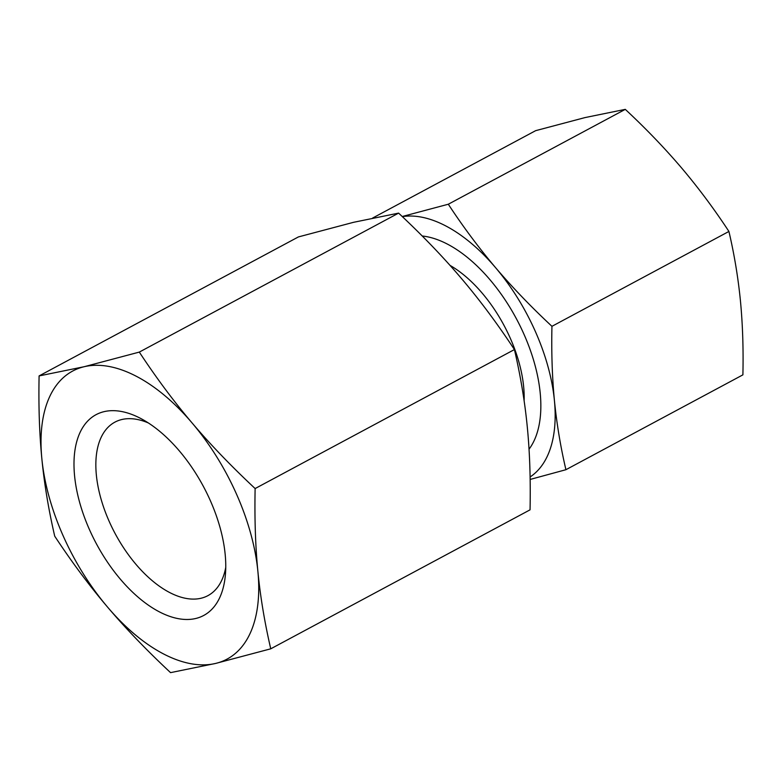 <?xml version="1.0" encoding="UTF-8"?>
<svg xmlns="http://www.w3.org/2000/svg" width="782" height="782" viewBox="0 0 782 782"><rect width="100%" height="100%" fill="white"/><g stroke="black" fill="none" stroke-linecap="round" stroke-linejoin="round"><path stroke-width="1.17" d="M170.554 672.637C146.635 650.262 125.638 628.425 107.584 607.115A163.409 87.076 -118.2 0 0 215.597 663.439L170.554 672.637M54.72 536.178C48.572 509.59 44.281 483.775 41.857 458.751A163.409 87.076 -118.2 0 0 107.584 607.115C89.49 585.835 71.866 562.19 54.72 536.178M39.1 375.917L84.153 366.719A163.409 87.076 -118.2 0 0 41.857 458.751C39.403 433.756 38.484 406.141 39.1 375.917L298.401 236.926L353.552 222.313L398.605 213.115C422.524 235.49 443.511 257.327 461.566 278.636C479.659 299.917 497.284 323.562 514.429 349.564L255.127 488.555C254.512 518.779 255.431 546.393 257.884 571.398A163.409 87.076 -118.2 0 0 192.157 423.033A163.409 87.076 -118.2 0 0 84.153 366.719L139.304 352.096C156.449 378.107 174.063 401.752 192.157 423.033C210.221 444.342 231.208 466.18 255.127 488.555M257.884 571.398C260.308 596.422 264.59 622.228 270.748 648.816L215.597 663.439A163.409 87.076 -118.2 0 0 257.884 571.398M139.304 352.096L398.605 213.115M270.748 648.816L530.049 509.835C530.675 479.61 529.756 451.996 527.293 426.992C524.878 401.968 520.587 376.162 514.429 349.564M225.754 567.351A98.434 52.453 61.8 0 1 207.924 595.64A98.434 52.453 61.8 0 1 200.847 598.289A98.434 52.453 61.8 0 1 111.982 527.4A98.434 52.453 61.8 0 1 114.915 422.133A98.434 52.453 61.8 0 1 148.345 422.945M195.51 618.542A113.918 60.703 -118.2 0 0 225.372 575.014A113.918 60.703 -118.2 0 0 141.757 419.025A113.918 60.703 -118.2 0 0 79.295 501.125A113.918 60.703 -118.2 0 0 195.51 618.542M422.221 235.998A124.709 66.45 61.8 0 1 519.307 324.374A124.709 66.45 61.8 0 1 529.033 449.2M402.222 216.516L448.311 204.229C462.993 226.614 478.76 247.767 495.602 267.698C512.542 287.571 531.32 307.111 551.945 326.319C551.359 352.33 552.18 377.041 554.409 400.433C556.735 423.785 560.567 446.874 565.924 469.708L742.9 374.852C743.487 348.831 742.665 324.129 740.427 300.728C738.11 277.385 734.269 254.297 728.922 231.452C714.23 209.068 698.473 187.915 681.621 167.983C664.69 148.111 645.912 128.571 625.287 109.363L584.985 117.593L535.631 130.672L372.652 218.031M530.098 476.971A146.214 77.917 -118.2 0 0 554.409 400.433A146.214 77.917 -118.2 0 0 495.602 267.698A146.214 77.917 -118.2 0 0 402.339 216.634M565.924 469.708L530.137 479.444M448.311 204.229L625.287 109.363M551.945 326.319L728.922 231.452M524.116 400.785A102.931 54.848 -118.2 0 0 450.012 265.372"/></g></svg>
